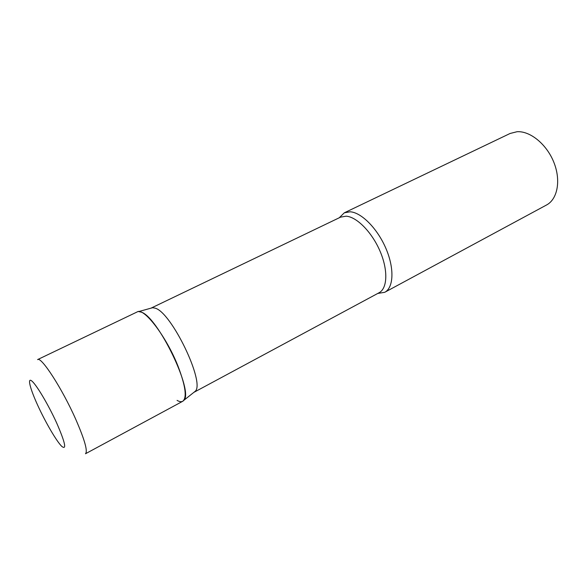 <?xml version="1.0" encoding="UTF-8"?>
<svg xmlns="http://www.w3.org/2000/svg" width="587" height="587" viewBox="0 0 587 587"><rect width="100%" height="100%" fill="white"/><g stroke="black" fill="none" stroke-linecap="round" stroke-linejoin="round"><path stroke-width="0.88" d="M182.689 401.303C187.18 397.817 185.609 386.077 177.978 366.083C166.37 336.505 143.771 307.14 137.226 311.917L37.59 359.604C41.119 356.148 62.156 388.55 75.686 419.155C84.675 439.78 87.94 451.315 85.482 453.751L182.689 401.303M151.05 308.146L152.627 307.713L155.019 308.138C171.287 311.8 205.582 383.142 195.163 391.331L193.879 392.351M152.627 307.713L138.591 311.594L141.027 312.079C157.617 316.151 194.275 392.189 183.76 400.385C182.315 402.124 180.084 402.124 177.069 400.385M339.227 217.792L344.312 212.817L350.116 211.79C361.365 212.377 377.478 228.556 385.967 248.558C394.545 268.545 393.628 287.725 384.742 292.289L377.72 293.463M344.312 212.817L510.081 133.484L517.044 131.723C530.178 130.813 546.739 144.277 553.893 162.423C561.15 180.547 557.503 199.272 546.475 205.032L384.742 292.289M37.913 405.749C45.617 422.545 56.521 441.211 61.745 446.362C66.889 450.398 65.201 442.62 56.697 423.044C48.457 404.898 36.511 384.815 31.837 381.029C27.031 376.979 30.142 388.902 37.913 405.749M151.233 308.05L340.607 217.131L346.139 216.185C356.771 216.823 372.011 232.276 380.082 251.273C388.234 270.262 387.449 288.444 379.07 292.744L194.07 392.255M195.163 391.331L183.76 400.385"/></g></svg>
